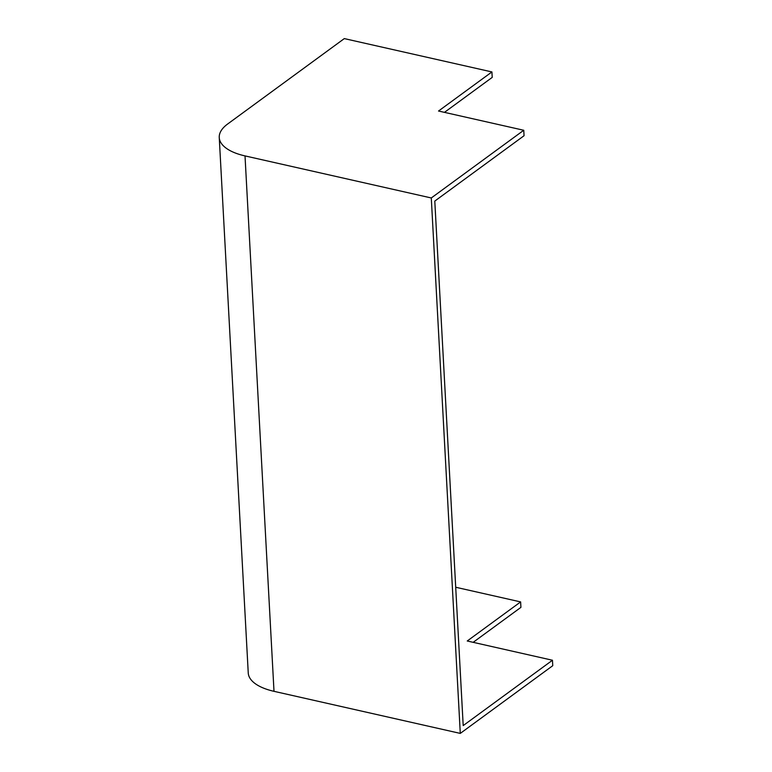 <?xml version="1.0" encoding="UTF-8"?>
<svg xmlns="http://www.w3.org/2000/svg" width="772" height="772" viewBox="0 0 772 772"><rect width="100%" height="100%" fill="white"/><g stroke="black" fill="none" stroke-linecap="round" stroke-linejoin="round"><path stroke-width="1.16" d="M523.754 130.265L438.535 111.023L491.918 71.941L344.302 38.6L227.615 124.031A55.015 23.652 -3.1 0 0 219.248 137.522A55.015 23.652 -3.1 0 0 245.013 155.905L431.287 197.97L523.754 130.265L524.053 135.727L434.79 201.077L463.2 725.593L552.462 660.243L467.243 640.992L520.627 601.909L455.702 587.251M520.627 601.909L520.917 607.371L473.159 642.333M491.918 71.941L492.218 77.393L444.46 112.365M431.287 197.97L460.286 733.4L552.752 665.696L552.462 660.243M219.248 137.522L248.246 672.952A55.015 23.652 -3.1 0 0 274.002 691.326L460.286 733.4M245.013 155.905L274.002 691.326"/></g></svg>

